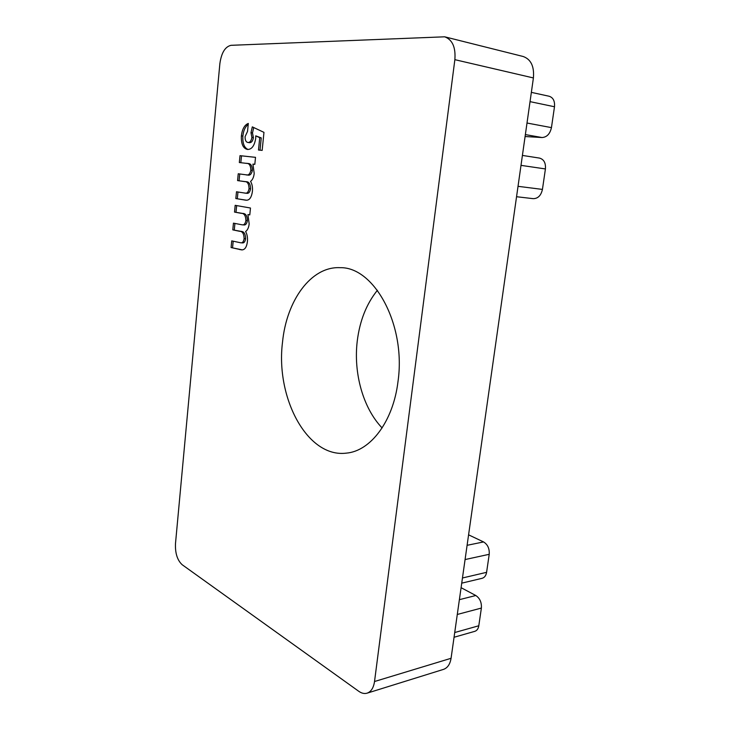 <?xml version="1.0" encoding="UTF-8"?>
<svg xmlns="http://www.w3.org/2000/svg" width="730" height="730" viewBox="0 0 730 730"><rect width="100%" height="100%" fill="white"/><g stroke="black" fill="none" stroke-linecap="round" stroke-linejoin="round"><path stroke-width="1.09" d="M398.005 381.507C393.214 421.593 370.411 451.167 346.33 453.129C307.111 458.148 275.465 397.385 282.519 342.197C286.516 300.669 310.98 266.158 340.098 267.682C374.161 266.724 406.209 324.887 398.005 381.507M382.109 427.944C362.965 407.997 353.32 372.911 357.28 340.846C359.799 320.662 366.506 303.808 377.401 290.284M239.997 155.663L255.518 157.333L254.816 164.341L252.936 164.122L254.195 173.448C253.766 177.198 252.562 179.854 250.563 181.414C252.151 184.042 252.762 187.391 252.398 191.452C251.467 197.803 249.222 200.704 245.654 200.157L235.836 198.56L236.493 191.771L244.805 193.058C246.95 193.706 248.364 192.245 249.058 188.696C248.939 183.741 247.379 181.359 244.377 181.56L237.579 180.593L238.235 173.767L245.919 174.789C248.309 175.647 249.961 174.142 250.883 170.263C250.709 165.4 249.14 163.091 246.183 163.328L239.33 162.525L239.997 155.663L255.518 157.361M219.867 63.656C221.409 52.797 225.123 46.683 231.027 45.315L444.679 36.81C452.418 39.675 455.812 47.295 454.863 59.668L374.526 681.519C373.577 687.852 371.096 691.73 367.108 693.162C364.416 693.947 361.642 693.327 358.759 691.292L182.217 564.755C177.335 560.266 175.09 553.231 175.483 543.64L219.867 63.656M235.179 205.331L250.472 208.023L249.788 214.912L247.926 214.574L249.167 223.891C248.748 227.577 247.561 230.132 245.599 231.538C247.16 234.248 247.762 237.606 247.406 241.612C246.685 247.224 244.769 249.979 241.639 249.888L231.082 247.552L231.729 240.873L240.535 242.762C242.406 243.181 243.592 241.812 244.112 238.655C243.993 233.737 242.451 231.282 239.504 231.273L232.797 229.868L233.445 223.152L242.013 224.794C243.984 225.251 245.289 223.827 245.91 220.515C245.718 215.633 244.13 213.233 241.165 213.315L234.522 212.083L235.179 205.331M252.306 126.874L263.968 132.367L262.161 150.389L258.502 150.033L259.734 137.705L255.755 135.844L255.728 138.289C254.469 145.836 251.704 149.559 247.443 149.449C243.081 148.418 241.055 143.892 241.374 135.889C242.205 129.119 244.513 124.967 248.309 123.434L247.525 131.409L245.107 136.592C245.006 140.096 245.919 142.058 247.853 142.469L247.99 142.487C249.97 142.56 251.275 140.872 251.905 137.432L250.983 132.723L252.306 126.874M444.679 36.81L523.191 56.502C530.975 59.322 534.378 66.466 533.402 77.946L451.067 658.296C450.082 664.254 447.554 667.95 443.475 669.392L367.108 693.162M531.358 92.363L549.152 96.251C553.185 97.583 554.964 101.087 554.49 106.753L551.451 127.622C550.028 133.9 546.889 137.204 542.025 137.532L525.089 136.528M539.059 158.045L539.506 158.091C543.886 159.332 545.867 162.945 545.419 168.94L542.436 189.408C541.049 195.521 537.973 198.606 533.201 198.66L516.548 196.726L533.201 198.66M459.389 599.668L475.805 595.516L461.086 587.677M454.717 632.536L478.798 625.765L481.38 608.063L457.281 614.468M478.798 625.765C478.287 628.776 476.945 630.629 474.792 631.341L454.051 637.263M475.805 595.516C479.884 598.262 481.736 602.442 481.38 608.063M467.1 545.31L483.552 541.934L468.587 534.834M462.464 577.977L486.591 572.329L489.219 554.298L465.074 559.563M486.591 572.329C486.016 575.614 484.519 577.603 482.101 578.306L461.725 583.161M483.552 541.934C487.695 544.48 489.584 548.604 489.219 554.298M249.806 214.757L247.926 214.574M242.396 249.888L231.082 247.552M232.569 247.634L233.189 241.201M240.535 242.762L242.031 242.853C243.902 243.263 245.088 241.895 245.609 238.746L244.112 238.655M245.609 238.746C245.49 233.837 243.948 231.374 240.991 231.374L232.797 229.868M234.284 229.968L234.914 223.444M242.013 224.794L243.501 224.904C245.49 225.351 246.786 223.928 247.406 220.624L245.91 220.515M247.406 220.624C247.215 215.742 245.636 213.352 242.661 213.434L234.522 212.083M236.009 212.202L236.657 205.586M246.402 200.202L235.836 198.56M237.323 198.697L237.971 192.008M244.805 193.058L246.302 193.195C248.446 193.842 249.87 192.392 250.563 188.842L249.058 188.696M250.563 188.842C250.436 183.887 248.875 181.514 245.873 181.715L237.579 180.593M239.066 180.748L239.732 173.968M247.059 174.908L247.415 174.945C249.815 175.811 251.467 174.306 252.388 170.428L250.883 170.263M252.388 170.428C252.215 165.573 250.645 163.264 247.68 163.502L246.266 163.338M240.827 162.699L241.493 155.846M260.017 150.179L261.249 137.915L259.734 137.705M261.249 137.915L255.755 135.844M248.063 149.477C244.231 147.816 242.506 143.354 242.871 136.099L241.374 135.889M242.871 136.099C243.464 130.57 245.243 126.682 248.209 124.438M249.259 142.651L247.99 142.487M249.496 142.688C251.476 142.761 252.781 141.082 253.41 137.642L251.905 137.432M253.41 137.642L252.489 132.933L250.983 132.723M252.489 132.933L253.721 127.54M533.402 77.946L454.863 59.668M451.067 658.296L374.526 681.519M554.49 106.753L530.044 101.643M527.005 123.023L551.451 127.622M542.025 137.532L525.372 134.594M545.419 168.94L521.001 165.363M518.026 186.323L542.436 189.408M241.283 249.678L239.787 249.596M240.991 231.374L239.504 231.273M242.661 213.434L241.165 213.315M246.174 200.166L244.669 200.029M245.873 181.715L244.377 181.56M539.506 158.091L522.415 155.426M245.919 174.789L247.415 174.945M246.183 163.328L247.68 163.502M247.853 142.469L249.359 142.669"/></g></svg>
